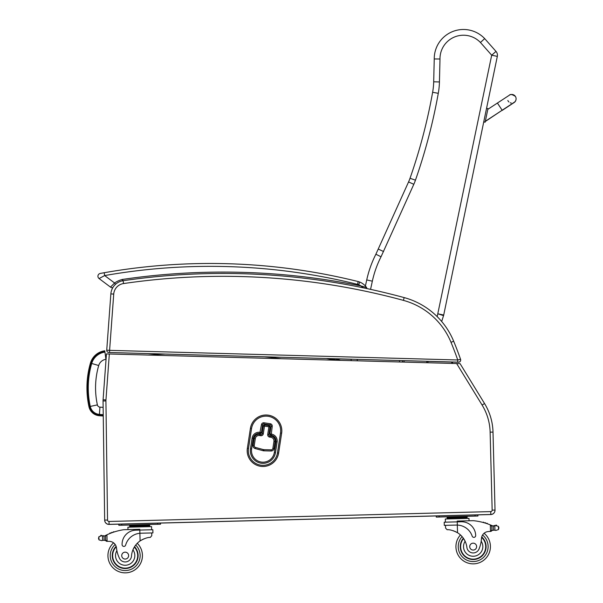 <?xml version="1.0" encoding="UTF-8"?>
<svg xmlns="http://www.w3.org/2000/svg" width="603" height="603" viewBox="0 0 603 603"><rect width="100%" height="100%" fill="white"/><g stroke="black" fill="none" stroke-linecap="round" stroke-linejoin="round"><path stroke-width="0.9" d="M99.307 415.723L99.374 414.864A10.598 10.598 0 0 1 89.802 406.535L88.965 406.724A89.395 89.327 -175.6 0 1 90.427 363.112L91.249 363.353L90.427 363.112A17.336 17.336 0 0 1 104.779 350.788A17.336 17.336 0 0 0 90.427 363.112A89.395 89.327 -175.6 0 0 88.965 406.724A11.457 11.457 0 0 0 99.307 415.723L103.256 416.025L104.666 520.155A4.311 4.311 0 0 0 109.09 524.406L490.827 514.532L490.752 511.661L490.827 514.532A4.311 4.311 0 0 0 495.025 510.138M329.246 358.589A689.417 688.807 -175.6 0 1 336.308 360.014L336.497 359.169L336.308 360.014A38.238 38.238 0 0 1 337.288 360.255M340.514 360.345A39.097 39.097 0 0 0 336.497 359.169A39.097 39.097 0 0 1 340.514 360.345M91.701 363.473L98.704 365.516A8.713 8.713 0 0 1 105.917 359.328L104.952 352.099A16.002 16.002 0 0 0 91.701 363.473A88.061 88 -175.6 0 0 90.262 406.437A10.13 10.13 0 0 0 99.42 414.397L103.241 414.691M334.861 360.195A688.95 688.34 -175.6 0 0 326.404 358.506M99.42 414.397L99.955 407.123A2.834 2.834 0 0 1 97.384 404.892A80.772 80.704 -175.6 0 1 98.704 365.516M451.941 363.421L451.557 361.966M452.303 361.988L452.687 363.436M452.325 362.056L457.692 362.207L457.752 359.983L109.595 350.358L109.535 352.514L457.692 362.139M334.725 358.808L350.999 359.26M428.19 361.393L451.579 362.034M458.461 362.23L457.692 362.207L458.461 362.23A2.156 2.156 0 0 0 460.677 360.051A2.156 2.156 0 0 1 458.461 362.23M366.79 288.551L366.556 287.503A1.44 1.44 0 0 1 366.79 288.551A1.44 1.44 0 0 0 366.556 287.503L366.79 288.551A1.44 1.44 0 0 0 366.556 287.503A15.226 15.226 0 0 0 359.742 282.061A11.495 11.495 0 0 0 358.205 281.563A11.495 11.495 0 0 1 359.742 282.061A15.226 15.226 0 0 1 366.556 287.503L360.956 285.943L363.308 287.819L362.237 286.885M123.004 280.734L122.432 279.438A24.354 24.354 0 0 0 114.578 282.988L104.673 275.563L99.08 278.556A2.872 2.872 0 0 1 100.294 273.43L101.666 273.182L100.294 273.43A2.872 2.872 0 0 0 99.08 278.556A2.872 2.872 0 0 1 100.294 273.43A2.872 2.872 0 0 0 99.08 278.556L110.507 287.118A2.872 2.872 0 0 0 112.821 287.631A2.872 2.872 0 0 1 110.507 287.118A2.872 2.872 0 0 0 112.821 287.631A14.366 14.366 0 0 0 110.862 293.887L106.731 350.185A2.156 2.156 0 0 0 108.819 352.491L109.535 352.514L108.819 352.491A2.156 2.156 0 0 1 106.731 350.185L109.595 350.358L113.726 294.098L110.862 293.887A14.366 14.366 0 0 1 123.11 280.719A691.106 691.106 0 0 1 404.168 297.596A74.712 74.712 0 0 1 453.675 341.23A74.712 74.712 0 0 0 404.168 297.596L403.415 300.369A71.84 71.84 0 0 1 451.014 342.323A357.428 357.428 0 0 1 457.752 359.983L460.556 359.29A2.156 2.156 0 0 1 458.461 362.154A2.156 2.156 0 0 0 460.556 359.29A360.3 360.3 0 0 0 453.675 341.23L451.014 342.323M104.176 272.729L104.673 275.563A610.651 610.651 0 0 1 357.511 284.352L358.205 281.563A613.522 613.522 0 0 0 104.176 272.729L100.294 273.43M484.548 403.535A57.473 57.473 0 0 1 493.005 432.095L495.025 510.055A4.311 4.311 0 0 1 490.827 514.48L490.752 511.608A1.44 1.44 0 0 0 492.154 510.13L490.133 432.17A54.602 54.602 0 0 0 482.099 405.035L484.548 403.535L460.074 363.639L106.452 353.901L103.09 399.729A14.366 14.366 0 0 0 103.053 400.972L104.666 520.095A4.311 4.311 0 0 0 109.09 524.346L109.09 524.406M480.749 514.736L109.09 524.346L109.015 521.474L490.752 511.608L490.827 514.48L480.749 514.736M119.032 354.247L320.11 359.787M458.868 359.705L460.556 359.29M357.511 284.352A8.623 8.623 0 0 1 358.664 284.722A12.354 12.354 0 0 1 360.956 285.943A692.538 692.538 0 0 0 122.432 279.438L122.371 280.847M99.08 278.556L110.507 287.118L114.578 282.988L115.497 284.33M110.507 287.118A2.872 2.872 0 0 0 112.821 287.631M370.559 289.365L372.345 281.171A101.922 101.922 0 0 1 381.036 256.78L413.809 184.299A51.722 51.722 0 0 0 415.452 180.176A564.868 564.868 0 0 0 438.283 93.314A74.712 74.712 0 0 0 439.436 81.94L439.994 58.996A23.472 23.472 0 0 1 480.44 42.489L491.694 55.212L495.998 51.398A5.744 5.744 0 0 1 497.324 56.373L491.694 55.212L437.19 316.635M441.675 321.489L443.552 315.618A5.744 5.744 0 0 0 443.71 315.03L497.324 56.373A5.744 5.744 0 0 0 495.998 51.398L484.676 38.607A29.223 29.223 0 0 0 434.243 58.958L433.693 81.804A68.968 68.968 0 0 1 432.63 92.297A559.124 559.124 0 0 1 410.025 178.277A45.979 45.979 0 0 1 408.563 181.94L375.888 254.225A107.666 107.666 0 0 0 366.73 279.943L365.403 286.041M480.44 42.489L484.676 38.607L480.44 42.489M427.723 362.75L428.213 361.318M426.525 362.72L427.082 361.287M402.307 362.049L402.796 360.617M350.984 359.184A17.238 17.238 0 0 0 351.353 360.647M381.036 256.78L375.888 254.225M383.576 251.541L378.367 249.114M439.994 58.996L434.243 58.958M379.023 255.778L377.372 254.963M269.081 425.658L268.908 426.796L270.038 426.969A1.146 1.146 0 0 0 269.081 425.658L264.649 424.979A1.146 1.146 0 0 0 263.338 425.944L264.476 426.117L264.649 424.979M263.338 425.944L262.162 433.61A1.146 1.146 0 0 1 260.85 434.575L259.659 434.394A4.824 4.824 0 0 0 254.157 438.434L253.102 445.338A2.872 2.872 0 0 0 255.182 448.542L262.983 450.682A3.822 3.822 0 0 0 263.903 450.818L271.094 450.999A2.872 2.872 0 0 0 274.003 448.564L275.066 441.63A4.824 4.824 0 0 0 271.026 436.127L269.827 435.946A1.146 1.146 0 0 1 268.87 434.635L270.038 426.969M261.393 432.562L260.255 432.389L260.081 433.527A1.146 1.146 0 0 0 261.393 432.562L262.569 424.896A1.146 1.146 0 0 1 263.873 423.932L270.129 424.889A1.146 1.146 0 0 1 271.086 426.2L269.918 433.866A1.146 1.146 0 0 0 270.875 435.178L271.049 434.039L269.918 433.866M270.875 435.178L271.162 435.223A5.744 5.744 0 0 1 275.978 441.773L274.35 452.423A11.495 11.495 0 0 1 261.25 462.049A11.495 11.495 0 0 1 251.624 448.949L253.252 438.298A5.744 5.744 0 0 1 259.803 433.482L260.081 433.527M250.403 428.409L247.358 448.3A15.806 15.806 0 0 0 260.594 466.307A15.806 15.806 0 0 0 278.609 453.072L281.646 433.188A15.806 15.806 0 0 0 268.41 415.181A15.806 15.806 0 0 0 250.403 428.409L251.534 428.59A14.653 14.653 0 0 1 268.237 416.311A14.653 14.653 0 0 1 280.508 433.014L277.47 452.898A14.653 14.653 0 0 1 260.767 465.169A14.653 14.653 0 0 1 248.496 448.474L251.534 428.59M102.94 536.059A4.839 4.839 0 0 1 102.502 536.014L104.033 535.999A4.839 4.839 0 0 0 105.397 535.547A61.091 61.091 0 0 1 106.294 535.11L105.525 536.361L105.623 540.032L105.54 536.987A54.76 54.76 0 0 0 105.495 537.002L105.578 540.032A0.445 0.445 0 0 1 104.997 540.469A4.839 4.839 0 0 0 104.138 540.288L102.608 540.356L104.138 540.288L104.033 535.999L102.495 536.014A0.445 0.445 0 0 1 103.392 536.059M101.711 540.635L102.608 540.356L101.711 540.635L98.998 539.873L98.568 538.607L98.922 536.678L101.583 535.781A2.261 2.261 0 0 0 100.716 535.652A0.445 0.445 0 0 1 101.236 535.268A0.445 0.445 0 0 1 101.606 535.788M138.11 555.273A12.934 12.934 0 0 1 120.329 567.596A12.934 12.934 0 0 1 116.13 546.371A12.934 12.934 0 0 0 120.329 567.596A12.934 12.934 0 0 0 134.552 546.702A12.934 12.934 0 0 1 138.11 555.273M490.978 525.16A61.091 61.091 0 0 1 491.89 525.56A4.839 4.839 0 0 0 492.425 525.756A0.445 0.445 0 0 0 491.844 526.193L491.867 527.014A54.76 54.76 0 0 0 491.822 526.992L491.897 530.037L491.807 526.374L490.329 524.896L490.495 531.431L491.897 530.037A1.357 1.357 0 0 1 490.578 531.431M495.711 525.59L494.814 525.869L495.711 525.59A2.261 2.261 0 0 1 496.57 525.417A0.445 0.445 0 0 0 496.035 525.062A0.445 0.445 0 0 0 495.689 525.597L498.417 526.351L498.854 527.617L498.5 529.547L495.839 530.444L494.927 530.21L495.839 530.444M492.425 525.756A4.839 4.839 0 0 0 493.284 525.937L494.814 525.869A0.445 0.445 0 0 0 493.925 525.967A4.839 4.839 0 0 0 494.807 525.869L493.284 525.937L493.39 530.225L494.927 530.21L493.39 530.225A4.839 4.839 0 0 0 492.545 530.452A0.445 0.445 0 0 1 491.942 530.037M467.159 517.57L467.174 518.437L467.159 517.57L447.117 518.09L447.094 517.231L467.129 516.711L467.152 517.57M455.936 547.057A17.238 17.238 0 0 0 480.757 562.094A17.238 17.238 0 0 0 484.096 533.271A17.238 17.238 0 0 1 480.757 562.094A17.238 17.238 0 0 1 455.936 547.057A17.238 17.238 0 0 0 480.757 562.094A17.238 17.238 0 0 0 484.096 533.271A17.238 17.238 0 0 1 480.757 562.094A17.238 17.238 0 0 1 460.473 534.951A17.238 17.238 0 0 0 455.936 547.057A17.238 17.238 0 0 1 460.473 534.951A17.238 17.238 0 0 0 455.936 547.057M119.311 557.986A31.68 31.68 0 0 1 116.477 547.939L116.892 550.652A9.656 9.656 0 0 0 128.326 564.732A9.656 9.656 0 0 0 132.931 549.853L134.205 547.268A20.035 20.035 0 0 0 131.499 556.041A6.332 6.332 0 0 1 119.311 557.986A6.332 6.332 0 0 0 131.499 556.041A20.035 20.035 0 0 1 140.092 540.929C144.298 538.479 147.705 537.303 150.313 537.409L151.79 535.66L151.715 532.939L151.79 535.66M140.891 533.218L152.928 532.909L152.845 529.736L135.826 530.173A14.103 14.103 0 0 0 122.092 544.637A1.801 1.801 0 0 0 125.635 545.082A16.289 16.289 0 0 1 139.896 533.271L140.891 533.218L139.896 533.271L140.092 540.929L141.11 540.273M141.909 539.813L142.821 539.353M143.627 538.984L144.223 538.743M106.294 535.11L106.927 534.808A61.091 61.091 0 0 1 123.766 529.705L139.79 529.291L139.896 533.271M107.01 541.351A1.357 1.357 0 0 1 105.623 540.032L107.093 541.351A40.725 40.725 0 0 1 109.377 541.358A7.394 7.394 0 0 1 116.477 547.939A7.394 7.394 0 0 0 116.334 547.079L116.477 547.939M144.697 525.047L149.702 524.919L149.725 525.778L129.69 526.298L129.668 525.439L134.68 525.303L144.697 525.047L144.72 525.906M134.68 525.303L134.703 526.17M129.713 527.158L129.69 526.298M113.266 532.253A0.445 0.445 0 0 1 114.095 531.982M111.555 532.864A0.445 0.445 0 0 1 112.384 532.562M109.852 533.527A0.445 0.445 0 0 1 110.681 533.195M104.877 535.773A0.445 0.445 0 0 1 105.472 536.188L105.578 540.032M106.927 534.808L107.093 541.351A40.725 40.725 0 0 1 109.377 541.358M98.553 537.974L98.568 538.607M127.972 529.6L127.904 527.203L151.557 526.592L151.639 529.766M118.821 524.15L118.851 525.303L157.632 524.301L160.504 524.226L160.473 523.072M137.258 543.303A17.238 17.238 0 0 1 142.414 555.159A17.238 17.238 0 0 0 137.258 543.303A17.238 17.238 0 0 1 118.407 571.463A17.238 17.238 0 0 1 113.583 542.851A17.238 17.238 0 0 0 118.407 571.463A17.238 17.238 0 0 0 142.414 555.159A17.238 17.238 0 0 1 118.407 571.463A17.238 17.238 0 0 1 113.583 542.851M112.655 555.936A12.527 12.527 0 0 1 116.266 546.808A12.527 12.527 0 0 0 129.924 567.204A12.527 12.527 0 0 0 134.333 547.057A12.527 12.527 0 0 1 129.924 567.204A12.527 12.527 0 0 1 112.655 555.936M121.731 555.695A3.445 3.445 0 0 0 126.984 558.551A3.445 3.445 0 0 0 126.826 552.582A3.445 3.445 0 0 0 121.731 555.695M445.572 528.062L445.496 525.341L445.572 528.062L447.132 529.736C449.732 529.494 453.2 530.489 457.519 532.728A20.035 20.035 0 0 1 466.888 547.373A6.332 6.332 0 0 0 479.159 548.677A31.68 31.68 0 0 0 481.465 538.502A7.394 7.394 0 0 1 488.219 531.56A40.725 40.725 0 0 1 490.495 531.431M453.283 530.753L453.893 530.964M454.722 531.288L455.649 531.703M456.471 532.117L457.519 532.728L457.323 525.07L456.328 525.062L457.323 525.07L457.24 521.866L444.207 522.198L444.29 525.371L456.328 525.062M457.323 525.07A16.289 16.289 0 0 1 472.179 536.12A1.801 1.801 0 0 0 475.692 535.494A14.103 14.103 0 0 0 461.227 521.761L457.24 521.866L457.217 521.082L473.242 520.668A61.091 61.091 0 0 1 490.329 524.896M498.854 527.617L498.869 528.251M462.124 516.839L462.147 517.698M452.107 517.095L452.129 517.962M483.87 522.673A0.445 0.445 0 0 0 483.026 522.439M485.603 523.193A0.445 0.445 0 0 0 484.759 522.929M487.337 523.766A0.445 0.445 0 0 0 486.5 523.479M445.413 522.168L445.331 519.002L468.983 518.384L469.044 520.781L468.983 518.384M436.248 515.942L436.278 517.095L477.93 516.017L477.9 514.872M463.353 538.2A12.934 12.934 0 0 0 478.639 558.325A12.934 12.934 0 0 0 481.737 536.919M481.465 538.502L481.194 541.23A9.656 9.656 0 0 1 476.106 555.808A9.656 9.656 0 0 1 465.132 541.26L463.722 538.75M481.624 537.363A12.527 12.527 0 0 1 478.375 558.009A12.527 12.527 0 0 1 463.586 538.539M476.619 546.522A3.445 3.445 0 0 0 471.373 543.672A3.445 3.445 0 0 0 471.523 549.642A3.445 3.445 0 0 0 476.619 546.522M515.972 99.827A4.311 4.311 -168.3 0 1 513.138 103.038A4.311 4.311 -168.3 0 0 515.972 99.827L516.01 99.646A4.311 4.311 -168.3 0 1 513.274 102.819M485.189 121.987L487.955 108.638L486.546 108.352L483.742 121.896L485.189 121.987M509.95 94.875A4.311 4.311 -168.3 0 1 516.01 99.646M511.261 103.045A4.311 4.311 -168.3 0 1 510.259 102.796M508.887 101.952A4.311 4.311 -168.3 0 1 507.847 100.497M485.144 122.205L483.734 121.912L485.144 122.19M89.802 406.535A88.528 88.468 -175.6 0 1 91.249 363.353A16.469 16.469 0 0 1 104.892 351.639L104.779 350.788M103.241 415.158L99.374 414.864M148.044 355.046A681.661 681.043 -175.6 0 1 165.184 354.051M264.4 356.795A681.661 681.043 -175.6 0 1 281.292 358.71M90.262 406.437L97.384 404.892M103.136 407.372L99.955 407.123M109.331 353.976L105.955 399.94A11.495 11.495 0 0 0 105.924 400.935L107.538 520.057A1.44 1.44 0 0 0 109.015 521.474M482.099 405.035L456.644 363.549M107.538 520.057L104.666 520.095M105.924 400.935L103.053 400.972M105.955 399.94L103.09 399.729M490.133 432.17L493.005 432.095M492.154 510.13L495.025 510.055M113.726 294.098A11.495 11.495 0 0 1 123.532 283.561A688.227 688.227 0 0 1 403.415 300.369M123.532 283.561L123.11 280.719M358.664 284.722L359.742 282.061M403.806 362.094L404.304 360.662M399.789 360.534L399.292 361.966M357.587 360.82A11.495 11.495 0 0 1 356.976 359.35M443.71 315.03L438.08 313.861L443.552 315.618M372.345 281.171L366.73 279.943M413.809 184.299L408.563 181.94M415.452 180.176L410.025 178.277M438.283 93.314L432.63 92.297M439.436 81.94L433.693 81.804M264.476 426.117L268.908 426.796L267.732 434.462A2.299 2.299 0 0 0 269.654 437.085L270.853 437.265A3.678 3.678 0 0 1 273.928 441.456L272.873 448.391A1.726 1.726 0 0 1 271.124 449.853L263.926 449.672A2.668 2.668 0 0 1 263.285 449.574L255.491 447.434A1.726 1.726 0 0 1 254.24 445.511L255.295 438.607A3.678 3.678 0 0 1 259.486 435.532L260.677 435.713A2.299 2.299 0 0 0 263.3 433.783L264.476 426.117M269.827 435.946L269.654 437.085M267.732 434.462L268.87 434.635M262.162 433.61L263.3 433.783M260.677 435.713L260.85 434.575M259.659 434.394L259.486 435.532M254.157 438.434L255.295 438.607M253.102 445.338L254.24 445.511M255.182 448.542L255.491 447.434M262.983 450.682L263.285 449.574M263.903 450.818L263.926 449.672M271.094 450.999L271.124 449.853M274.003 448.564L272.873 448.391M275.066 441.63L273.928 441.456M271.026 436.127L270.853 437.265M271.162 435.223L272.224 426.374A2.299 2.299 0 0 0 270.302 423.751L264.054 422.793L263.873 423.932M264.054 422.793A2.299 2.299 0 0 0 261.431 424.723L259.976 432.343A6.897 6.897 0 0 0 252.114 438.125L250.486 448.775A12.64 12.64 0 0 0 261.076 463.187A12.64 12.64 0 0 0 275.481 452.597L277.109 441.946A6.897 6.897 0 0 0 271.335 434.085M262.569 424.896L261.431 424.723M272.224 426.374L271.086 426.2M270.129 424.889L270.302 423.751M275.978 441.773L277.109 441.946M274.35 452.423L275.481 452.597M251.624 448.949L250.486 448.775M253.252 438.298L252.114 438.125M259.803 433.482L259.976 432.343M247.358 448.3L248.496 448.474M280.508 433.014L281.646 433.188M277.47 452.898L278.609 453.072M135.735 545.029A14.939 14.939 0 0 1 140.115 555.22A14.939 14.939 0 0 0 135.735 545.029A14.939 14.939 0 0 1 119.281 569.338A14.939 14.939 0 0 1 115.181 544.501A14.939 14.939 0 0 0 119.281 569.338A14.939 14.939 0 0 0 140.115 555.22A14.939 14.939 0 0 1 119.281 569.338A14.939 14.939 0 0 1 115.181 544.501M462.086 536.595A14.939 14.939 0 0 0 458.235 546.996A14.939 14.939 0 0 1 462.086 536.595A14.939 14.939 0 0 0 479.777 560.014A14.939 14.939 0 0 0 482.581 535.004A14.939 14.939 0 0 1 479.777 560.014A14.939 14.939 0 0 1 458.235 546.996A14.939 14.939 0 0 0 479.777 560.014A14.939 14.939 0 0 0 482.581 535.004M102.495 536.014L102.608 540.356M98.922 536.678L98.998 539.873M157.632 524.301L157.602 523.148M121.723 525.228L121.693 524.075M498.417 526.351L498.5 529.547M494.814 525.869L494.927 530.21M475.058 516.093L475.028 514.939M439.15 517.02L439.12 515.874M487.812 109.347L497.415 103.038L502.148 110.243L485.332 121.286M485.287 121.497L502.02 110.326M131.989 524.964L132.946 525.221M463.677 516.801L464.792 516.356L463.677 516.801M149.748 526.645L149.725 525.778M146.25 525.009L147.366 524.565M447.14 518.949L447.117 518.09M450.547 517.14L449.416 516.756M486.546 108.352L487.955 108.638M502.148 110.243L514.08 102.42M497.415 103.038L509.414 95.176C510.259 93.985 512.249 94.392 515.392 96.405M502.103 110.462L514.351 102.397M514.48 102.291L515.648 100.799"/></g></svg>
